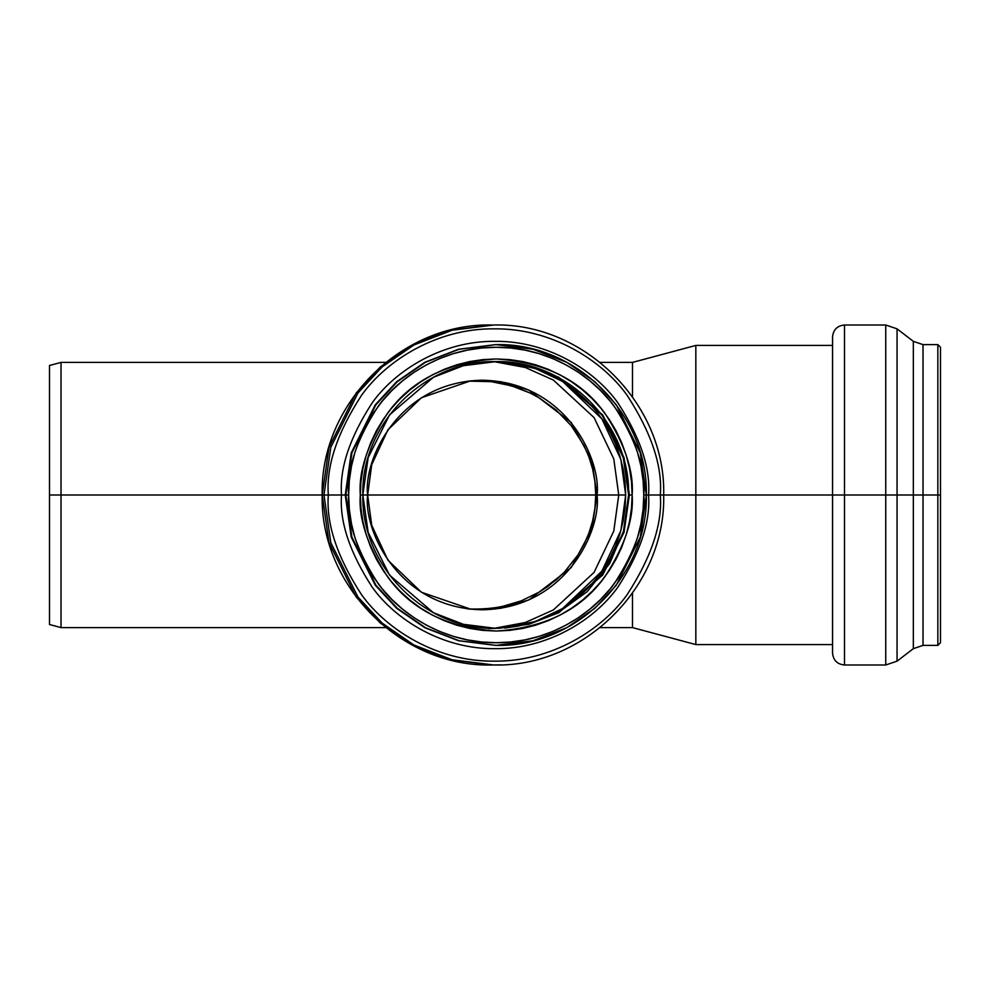 <?xml version="1.0" encoding="UTF-8"?>
<svg xmlns="http://www.w3.org/2000/svg" width="990" height="990" viewBox="0 0 990 990"><rect width="100%" height="100%" fill="white"/><g stroke="black" fill="none" stroke-linecap="round" stroke-linejoin="round"><path stroke-width="1.49" d="M923.027 495L913.337 495L913.337 341.34L913.337 648.66L913.337 495L897.051 495L897.051 661.159L897.051 495L885.741 495L885.741 664.995L885.741 495L844.495 495L844.495 664.995L844.495 495L695.834 495L695.834 644.577L695.834 495L660.318 495C662.533 523.883 651.47 557.11 627.115 594.693C601.648 630.383 550.675 661.815 494.319 661.159C437.964 661.815 386.991 630.383 361.523 594.693C337.169 557.11 326.106 523.883 328.321 495L322.196 495L328.989 542.594L356.165 596.995L380.358 623.081L412.1 644.997L450.227 659.761L492.03 664.995L450.227 659.761L412.1 644.997L380.358 623.081L356.165 596.995L328.989 542.594L322.196 495L61.021 495L61.021 627.598L61.021 495L49.5 495L49.5 624.517L49.5 365.483L49.5 495L61.021 495L61.021 627.598L61.021 362.402L61.021 495L323.99 495L330.784 542.594L357.959 596.995L382.152 623.081L413.907 644.997L452.022 659.761L493.824 664.995L452.022 659.761L413.907 644.997L382.152 623.081L357.959 596.995L330.784 542.594L323.99 495L328.321 495C326.106 523.883 337.169 557.11 361.523 594.693C386.991 630.383 437.964 661.815 494.319 661.159C550.675 661.815 601.648 630.383 627.115 594.693C651.47 557.11 662.533 523.883 660.318 495L643.797 495C645.765 520.678 635.927 550.217 614.283 583.63C591.636 615.359 546.319 643.302 496.213 642.72C446.119 643.302 400.802 615.359 378.155 583.63C356.499 550.217 346.661 520.678 348.641 495L345.869 495L351.883 537.1L375.915 585.226L397.324 608.293L425.403 627.685L459.125 640.74L496.101 645.369L533.078 640.74L566.8 627.685L594.879 608.293L616.287 585.226L640.32 537.1L646.334 495L640.32 452.9L616.287 404.774L594.879 381.707L566.8 362.315L533.078 349.26L496.101 344.631L459.125 349.26L425.403 362.315L397.324 381.707L375.915 404.774L351.883 452.9L345.869 495L341.513 495C339.471 468.295 349.705 437.555 372.215 402.806C395.777 369.802 442.914 340.733 495.025 341.34C547.148 340.733 594.285 369.802 617.847 402.806C640.357 437.555 650.591 468.295 648.549 495C650.591 521.705 640.357 552.445 617.847 587.194C594.285 620.198 547.148 649.267 495.025 648.66C442.914 649.267 395.777 620.198 372.215 587.194C349.705 552.445 339.471 521.705 341.513 495L328.321 495L341.513 495C339.471 468.295 349.705 437.555 372.215 402.806C395.777 369.802 442.914 340.733 495.025 341.34C547.148 340.733 594.285 369.802 617.847 402.806C640.357 437.555 650.591 468.295 648.549 495L660.318 495C662.533 466.117 651.47 432.89 627.115 395.307C601.648 359.618 550.675 328.185 494.319 328.841C437.964 328.185 386.991 359.618 361.523 395.307C337.169 432.89 326.106 466.117 328.321 495C326.106 466.117 337.169 432.89 361.523 395.307C386.991 359.618 437.964 328.185 494.319 328.841C550.675 328.185 601.648 359.618 627.115 395.307C651.47 432.89 662.533 466.117 660.318 495L695.834 495L695.834 644.577L695.834 345.423L695.834 495L832.553 495L832.553 653.066L832.553 336.934L832.553 495L844.495 495L844.495 664.995L844.495 325.005L844.495 495L885.741 495L885.741 664.995L885.741 325.005L885.741 495L897.051 495L897.051 661.159L897.051 495L913.337 495L913.337 341.34L913.337 648.66L913.337 495L923.027 495L923.027 344.631L923.027 645.369L923.027 344.631L923.027 495L937.852 495L937.852 645.369L937.852 495L937.852 645.369L937.852 495L923.027 495L923.027 645.369L923.027 495M495.458 344.631L458.469 349.26L424.76 362.315L396.668 381.707L375.272 404.774L351.227 452.9L345.225 495L351.227 537.1L375.272 585.226L396.668 608.293L424.76 627.685L458.469 640.74L496.101 645.369L459.125 640.74L425.403 627.685L397.324 608.293L375.915 585.226L351.883 537.1L345.869 495L351.883 452.9L375.915 404.774L397.324 381.707L425.403 362.315L459.125 349.26L496.101 344.631L458.469 349.26L424.76 362.315L396.668 381.707L375.272 404.774L351.227 452.9L345.225 495L348.641 495L349.346 509.479L351.475 523.821L354.989 537.879L359.865 551.529L366.065 564.634L373.502 577.071L382.14 588.716L391.867 599.457L402.596 609.184L414.228 617.822L426.641 625.272L439.733 631.471L453.371 636.36L467.429 639.887L481.746 642.003L496.213 642.72L510.679 642.003L525.009 639.887L539.055 636.36L552.692 631.471L565.785 625.272L578.21 617.822L589.842 609.184L600.571 599.457L610.298 588.716L618.923 577.071L626.373 564.634L632.561 551.529L637.436 537.879L640.963 523.821L643.079 509.479L643.797 495L643.079 480.521L640.963 466.179L637.436 452.121L632.561 438.471L626.373 425.366L618.923 412.929L610.298 401.284L600.571 390.543L589.842 380.816L578.21 372.178L565.785 364.728L552.692 358.529L539.055 353.64L525.009 350.114L510.679 347.997L496.213 347.28L481.746 347.997L467.429 350.114L453.371 353.64L439.733 358.529L426.641 364.728L414.228 372.178L402.596 380.816L391.867 390.543L382.14 401.284L373.502 412.929L366.065 425.366L359.865 438.471L354.989 452.121L351.475 466.179L349.346 480.521L348.641 495C346.661 469.322 356.499 439.783 378.155 406.37C400.802 374.641 446.119 346.698 496.213 347.28C546.319 346.698 591.636 374.641 614.283 406.37C635.927 439.783 645.765 469.322 643.797 495L648.549 495C650.591 521.705 640.357 552.445 617.847 587.194C594.285 620.198 547.148 649.267 495.025 648.66C442.914 649.267 395.777 620.198 372.215 587.194C349.705 552.445 339.471 521.705 341.513 495L345.225 495L351.227 537.1L375.272 585.226L396.668 608.293L424.76 627.685L458.469 640.74L495.458 645.369M940.5 495L940.5 642.72L940.5 495L937.852 495L937.852 344.631L937.852 495L937.852 344.631L937.852 495L940.5 495L940.5 642.72L937.852 645.369L923.027 645.369L913.337 648.66L897.051 661.159L885.741 664.995L844.495 664.995C837.243 664.29 833.271 660.305 832.553 653.066L832.553 336.934C833.271 329.695 837.243 325.71 844.495 325.005L885.741 325.005L897.051 328.841L913.337 341.34L923.027 344.631L937.852 344.631L940.5 347.28L940.5 495M469.545 381.002L491.201 381.657L511.496 385.828L530.244 393.067L539.166 397.856L556.12 409.996L571.366 425.824L584.001 445.574L588.902 456.873L592.639 469.074L594.953 481.821L595.745 495L367.649 495C363.045 528.573 397.448 608.231 482.34 609.791C567.221 608.231 601.635 528.573 597.019 495L618.75 495L613.788 531.086L594.074 572.406L553.373 609.939L525.257 622.512L493.899 628.378L525.257 622.512L553.373 609.939L594.074 572.406L613.788 531.086L618.75 495L625.68 495L625.037 481.895L623.118 468.926L619.926 456.204L615.52 443.854L609.914 431.986L603.17 420.738L595.374 410.207L586.563 400.48L576.861 391.681L566.33 383.86L555.093 377.116L543.25 371.51L530.912 367.092L518.191 363.899L504.776 361.932L535.417 368.552L562.667 381.496L601.908 418.881L620.891 459.521L625.68 495L618.75 495L613.788 458.914L594.074 417.594L553.373 380.061L525.257 367.488L493.899 361.622L525.257 367.488L553.373 380.061L594.074 417.594L613.788 458.914L618.75 495L597.019 495C601.635 461.427 567.221 381.769 482.34 380.21C397.448 381.769 363.045 461.427 367.649 495L362.823 495L368.156 457.652L389.478 414.959L433.385 377.301L463.295 365.706L496.101 361.598L528.908 365.706L558.818 377.301L602.712 414.959L624.034 457.652L629.368 495L632.14 495C633.947 471.351 624.888 444.139 604.952 413.375C581.353 380.346 545.106 362.216 496.213 358.949C447.332 362.216 411.085 380.346 387.474 413.375C367.538 444.139 358.479 471.351 360.298 495C358.479 518.649 367.538 545.861 387.474 576.625C411.085 609.654 447.332 627.784 496.213 631.051C545.106 627.784 581.353 609.654 604.952 576.625C624.888 545.861 633.947 518.649 632.14 495L629.368 495L624.034 532.348L602.712 575.042L558.818 612.699L528.908 624.294L496.101 628.403L463.295 624.294L433.385 612.699L389.478 575.042L368.156 532.348L362.823 495L360.298 495L360.954 481.66L362.909 468.456L366.151 455.511L370.644 442.938L376.349 430.86L383.204 419.414L391.149 408.684L400.108 398.797L409.984 389.837L420.7 381.88L432.147 375.012L444.201 369.307L456.761 364.803L469.693 361.56L482.897 359.605L496.213 358.949L509.541 359.605L522.732 361.56L535.677 364.803L548.225 369.307L560.291 375.012L571.725 381.88L582.442 389.837L592.329 398.797L601.289 408.684L609.234 419.414L616.089 430.86L621.794 442.938L626.286 455.511L629.529 468.456L631.484 481.66L632.14 495L631.484 508.34L629.529 521.544L626.286 534.489L621.794 547.062L616.089 559.14L609.234 570.587L601.289 581.316L592.329 591.203L582.442 600.163L571.725 608.12L560.291 614.988L548.225 620.693L535.677 625.197L522.732 628.44L509.541 630.395L496.213 631.051L482.897 630.395L469.693 628.44L456.761 625.197L444.201 620.693L432.147 614.988L420.7 608.12L409.984 600.163L400.108 591.203L391.149 581.316L383.204 570.587L376.349 559.14L370.644 547.062L366.151 534.489L362.909 521.544L360.954 508.34L360.298 495L367.649 495L371.745 464.619L387.932 429.821L421.418 397.745L470.881 380.779L500.829 381.707L528.957 390.122L571.23 422.458L591.909 461.08L597.019 495L595.745 495L594.953 481.821L592.639 469.074L588.902 456.873L584.001 445.574L571.366 425.824L556.12 409.996L539.166 397.856L530.244 393.067L516.297 387.35L501.633 383.365L491.201 381.657L468.072 381.101M498.824 628.353L529.353 623.985L558.051 612.699L587.169 591.673L609.617 563.632L623.762 530.615L628.601 495L623.304 532.298L602.056 574.918L558.298 612.575L528.462 624.22L495.718 628.403L528.462 624.22L558.298 612.575L602.056 574.918L623.304 532.298L628.613 495L623.304 457.702L602.056 415.082L558.298 377.425L528.462 365.78L495.718 361.598L528.462 365.78L558.298 377.425L602.056 415.082L623.304 457.702L628.613 495L629.368 495L628.613 495C630.444 423.732 566.552 359.766 495.346 361.598M632.499 593.171L632.499 627.598L632.499 593.171M493.824 664.995C584.595 667.347 666.023 585.82 663.684 495C666.023 404.18 584.607 322.666 493.824 325.005L452.022 330.239L413.907 345.003L382.152 366.919L357.959 393.005L330.784 447.406L323.99 495L330.784 447.406L357.959 393.005L382.152 366.919L413.907 345.003L452.022 330.239L492.03 325.005C401.259 322.666 319.844 404.18 322.183 495L328.989 447.406L356.165 393.005L380.358 366.919L412.1 345.003L450.227 330.239L492.03 325.005L450.227 330.239L412.1 345.003L380.358 366.919L356.165 393.005L328.989 447.406L322.196 495C319.844 585.82 401.259 667.334 492.03 664.995L500.779 664.859M632.499 396.829L632.499 362.402L632.499 396.829M897.051 495L897.051 328.841L897.051 495M885.741 495L885.741 325.005L885.741 495M844.495 495L844.495 325.005L844.495 495M695.834 495L695.834 345.423L695.834 495M61.021 495L61.021 362.402L61.021 495M385.741 362.402L61.021 362.402L49.5 365.483L49.5 624.517L61.021 627.598L385.741 627.598M595.745 495L594.965 508.043L592.663 520.802L588.963 532.954L584.088 544.24L578.172 554.66L564.139 572.43L556.232 579.905L539.389 592.02L521.334 600.819L502.004 606.561L491.634 608.281L476.45 609.221L470.027 609.036L482.934 609.048L496.93 607.514L506.967 605.41L521.334 600.819L539.389 592.02L547.965 586.414L564.139 572.43L578.172 554.66L584.088 544.24L588.963 532.954L592.663 520.802L594.965 508.043L595.745 495L597.019 495L591.909 528.92L571.23 567.542L528.957 599.878L500.829 608.293L470.881 609.221L421.418 592.255L387.932 560.179L371.745 525.381L367.649 495L595.745 495M625.68 495L620.891 530.479L601.908 571.119L562.667 608.504L535.417 621.448L504.789 628.068L518.191 626.101L530.912 622.908L543.25 618.49L555.093 612.884L566.33 606.14L576.861 598.319L586.563 589.52L595.374 579.793L603.17 569.262L609.914 558.014L615.52 546.146L619.926 533.796L623.118 521.074L625.037 508.105L625.68 495M493.763 628.39L488.676 628.613M467.07 608.825L470.027 609.036M629.368 495L624.034 532.348L602.712 575.042L558.818 612.699L528.908 624.294L496.101 628.403C424.883 630.234 360.991 566.28 362.835 495C360.991 423.72 424.883 359.766 496.101 361.598L528.908 365.706L558.818 377.301L602.712 414.959L624.034 457.652L629.368 495M496.101 344.631C576.39 342.565 648.401 414.661 646.334 495C648.401 575.339 576.39 647.435 496.101 645.369M600.113 627.598L632.499 627.598L695.834 644.577L832.553 644.577M832.553 345.423L695.834 345.423L632.499 362.402L600.113 362.402"/></g></svg>
